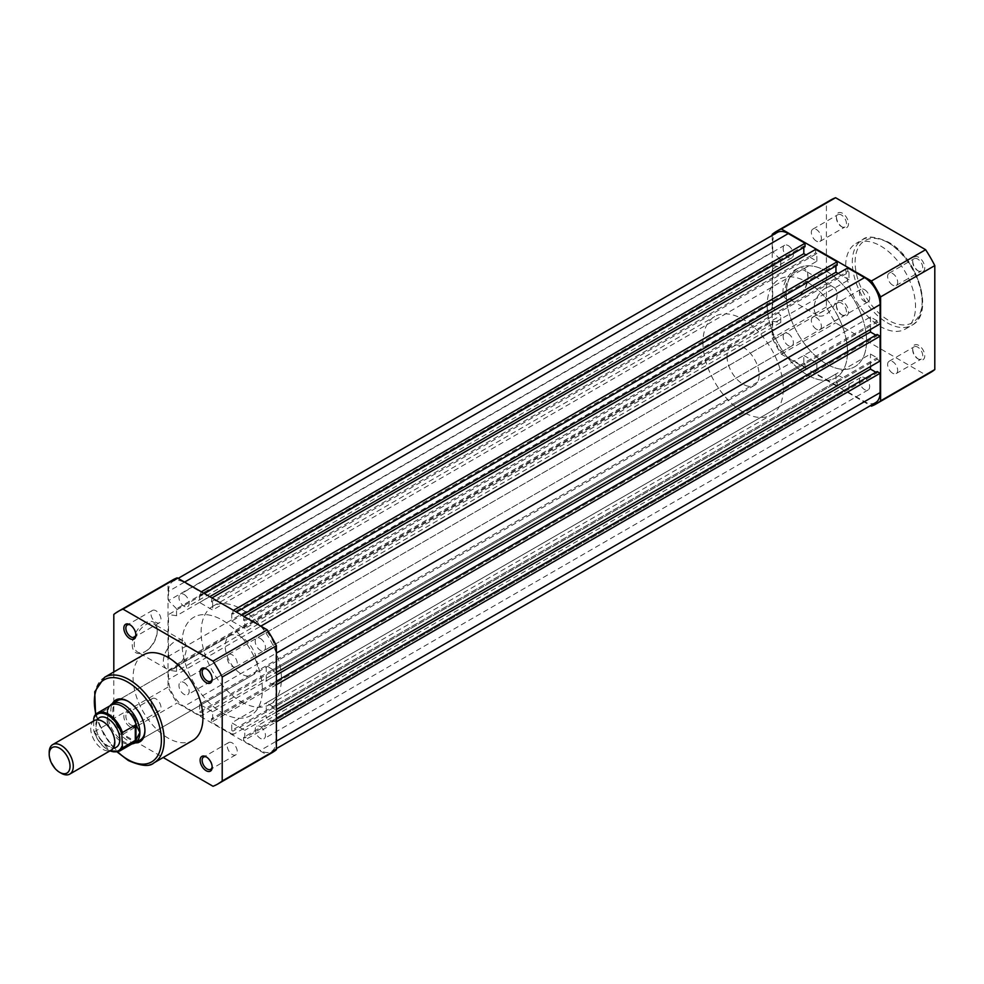 <?xml version="1.0" encoding="UTF-8"?>
<svg xmlns="http://www.w3.org/2000/svg" width="984" height="984" viewBox="0 0 984 984"><rect width="100%" height="100%" fill="white"/><g stroke="black" fill="none" stroke-linecap="round" stroke-linejoin="round"><path stroke-width="0.74" stroke-dasharray="4.92 3.69" d="M129.876 726.684A8.512 4.92 60 0 1 123.849 716.254A8.512 4.92 60 0 1 129.876 712.773L129.876 712.773A8.512 4.92 60 0 1 135.89 723.203A8.512 4.92 60 0 1 129.876 726.684M130.872 713.351L129.876 712.773L130.872 713.351A7.097 4.096 -120 0 0 127.33 713.006A7.097 4.096 -120 0 0 126.235 718.689A7.097 4.096 -120 0 0 130.872 724.937A7.097 4.096 -120 0 0 134.427 725.294A7.097 4.096 -120 0 0 135.89 722.047A7.097 4.096 -120 0 0 130.872 713.351L130.872 713.351M135.866 634.508A7.097 4.096 -120 0 0 135.89 633.967A7.097 4.096 -120 0 0 130.872 625.27L129.876 624.692L130.872 625.27A7.097 4.096 -120 0 0 130.392 625.024M212.15 678.542A7.097 4.096 -120 0 0 212.175 678.001A7.097 4.096 -120 0 0 207.157 669.317L206.148 668.739L207.157 669.317A7.097 4.096 -120 0 0 206.677 669.059M212.15 766.622A7.097 4.096 -120 0 0 212.175 766.081A7.097 4.096 -120 0 0 207.157 757.385L206.148 756.807L207.157 757.385A7.097 4.096 -120 0 0 206.677 757.139M135.14 742.908A24.133 13.936 60 0 1 127.859 740.583A24.133 13.936 60 0 1 112.434 703.572M144.919 730.14A22.706 13.112 -120 0 0 144.919 729.574A22.706 13.112 -120 0 0 128.867 701.764L127.859 701.186L128.867 701.764A22.706 13.112 -120 0 0 128.375 701.481M229.924 635.738L117.514 700.633A22.706 13.112 -120 0 0 114.033 718.837A22.706 13.112 -120 0 0 128.867 738.849A22.706 13.112 -120 0 0 140.22 739.968L252.63 675.073A22.706 13.112 -120 0 0 256.111 656.881A22.706 13.112 -120 0 0 241.277 636.869A22.706 13.112 -120 0 0 229.924 635.738A22.706 13.112 -120 0 0 226.443 653.942A22.706 13.112 -120 0 0 241.277 673.954A22.706 13.112 -120 0 0 252.63 675.073M144.722 623.02A17.663 10.197 120 0 0 132.237 644.655A17.663 10.197 120 0 0 144.722 651.863L144.722 651.863A17.663 10.197 120 0 0 157.219 630.227A17.663 10.197 120 0 0 144.722 623.02M145.73 651.285L144.722 651.863L145.73 651.285A16.248 9.385 -60 0 1 137.6 652.097A16.248 9.385 -60 0 1 135.115 639.071A16.248 9.385 -60 0 1 145.73 624.754A16.248 9.385 -60 0 1 153.848 623.954A16.248 9.385 -60 0 1 157.219 631.396A16.248 9.385 -60 0 1 145.73 651.285L145.73 651.285M174.832 668.087A16.248 9.385 -60 0 1 166.714 668.899A16.248 9.385 -60 0 1 164.217 655.873A16.248 9.385 -60 0 1 174.832 641.568A16.248 9.385 -60 0 1 182.95 640.756A16.248 9.385 -60 0 1 185.447 653.77A16.248 9.385 -60 0 1 174.832 668.087M155.964 610.793A7.097 4.096 -120 0 0 152.422 610.437A7.097 4.096 -120 0 0 151.327 616.119A7.097 4.096 -120 0 0 155.964 622.38A7.097 4.096 -120 0 0 159.519 622.724A7.097 4.096 -120 0 0 160.601 617.042A7.097 4.096 -120 0 0 155.964 610.793M232.236 654.827A7.097 4.096 -120 0 0 228.694 654.471A7.097 4.096 -120 0 0 227.612 660.166A7.097 4.096 -120 0 0 232.236 666.414A7.097 4.096 -120 0 0 235.791 666.771A7.097 4.096 -120 0 0 236.873 661.076A7.097 4.096 -120 0 0 232.236 654.827M155.964 698.861A7.097 4.096 -120 0 0 152.422 698.517A7.097 4.096 -120 0 0 151.327 704.2A7.097 4.096 -120 0 0 155.964 710.46A7.097 4.096 -120 0 0 159.519 710.805A7.097 4.096 -120 0 0 160.601 705.122A7.097 4.096 -120 0 0 155.964 698.861M232.236 742.908A7.097 4.096 -120 0 0 228.694 742.551A7.097 4.096 -120 0 0 227.612 748.234A7.097 4.096 -120 0 0 232.236 754.494A7.097 4.096 -120 0 0 235.791 754.851A7.097 4.096 -120 0 0 236.873 749.156A7.097 4.096 -120 0 0 232.236 742.908M143.307 654.926A49.397 28.524 -120 0 0 135.743 694.507A49.397 28.524 -120 0 0 168.006 738.037A49.397 28.524 -120 0 0 192.704 740.485M241.277 701.764A56.777 32.779 -120 0 0 269.665 704.581A56.777 32.779 -120 0 0 278.361 659.083A56.777 32.779 -120 0 0 241.277 609.047A56.777 32.779 -120 0 0 212.888 606.242A56.777 32.779 -120 0 0 204.18 651.728A56.777 32.779 -120 0 0 241.277 701.764M222.212 712.773A56.777 32.779 -120 0 0 250.588 715.589A56.777 32.779 -120 0 0 259.296 670.092A56.777 32.779 -120 0 0 222.212 620.055A56.777 32.779 -120 0 0 193.823 617.251A56.777 32.779 -120 0 0 185.115 662.736A56.777 32.779 -120 0 0 222.212 712.773A56.777 32.779 60 0 1 185.115 662.736A56.777 32.779 60 0 1 193.823 617.251A56.777 32.779 60 0 1 222.212 620.055A56.777 32.779 60 0 1 259.296 670.092A56.777 32.779 60 0 1 250.588 715.589A56.777 32.779 60 0 1 222.212 712.773M272.027 752.711A99.642 57.527 60 0 1 267.23 754.986L177.181 703.006A99.642 57.527 60 0 1 168.006 687.115L168.006 583.143A99.642 57.527 60 0 1 172.385 580.13M113.812 671.961L113.812 718.406A99.642 57.527 -120 0 0 122.988 734.298L163.209 757.52M267.23 754.986L213.024 786.278M122.988 734.298L177.181 703.006M168.006 687.115L113.812 718.406M113.812 614.434L168.006 583.143M94.255 720.62A17.035 9.828 -120 0 0 90.725 728.418A17.035 9.828 -120 0 0 98.166 745.552A17.035 9.828 -120 0 0 111.29 750.115M61.242 773.252A17.035 9.828 60 0 1 49.2 752.391M97.145 719.821A17.035 9.828 -120 0 0 95.743 725.515A17.035 9.828 -120 0 0 113.418 748.012M727.041 356.405A22.706 13.112 -120 0 0 736.954 379.258A22.706 13.112 -120 0 0 754.457 385.347A22.706 13.112 -120 0 0 759.156 374.953A22.706 13.112 -120 0 0 749.242 352.1A22.706 13.112 -120 0 0 731.752 346.011A22.706 13.112 -120 0 0 727.041 356.405M94.341 716.303L107.686 708.726L107.785 713.929A22.706 13.112 -120 0 0 116.223 735.122A22.706 13.112 -120 0 0 132.668 743.793M767.188 305.421A56.777 32.779 -120 0 0 791.972 362.555A56.777 32.779 -120 0 0 835.724 377.758A56.777 32.779 -120 0 0 847.482 351.768A56.777 32.779 -120 0 0 822.698 294.634A56.777 32.779 -120 0 0 778.947 279.419A56.777 32.779 -120 0 0 767.188 305.421M702.957 342.506A56.777 32.779 -120 0 0 727.742 399.639A56.777 32.779 -120 0 0 771.493 414.842A56.777 32.779 -120 0 0 783.252 388.852A56.777 32.779 -120 0 0 758.467 331.719A56.777 32.779 -120 0 0 714.716 316.516A56.777 32.779 -120 0 0 702.957 342.506M93.738 720.915L93.738 730.276A21.144 12.214 -120 0 0 110.036 750.841M107.182 708.886L107.182 724.31L94.341 731.727L93.738 730.276L94.341 731.727A22.005 12.706 60 0 0 119.396 751.173M107.686 708.726L107.182 724.31M110.429 705.27A22.706 13.112 -120 0 0 107.785 713.929L107.686 723.646M107.699 722.711A22.005 12.706 -120 0 0 130.638 744.162A22.005 12.706 -120 0 0 133.098 743.264M111.094 705.159A22.005 12.706 -120 0 0 109.101 706.844A22.005 12.706 -120 0 0 107.699 709.095M184.07 594.447A7.245 4.182 60 0 1 188.793 600.83A7.245 4.182 60 0 1 187.686 606.624A7.245 4.182 60 0 1 184.07 606.267A7.245 4.182 60 0 1 179.334 599.883A7.245 4.182 60 0 1 180.453 594.09A7.245 4.182 60 0 1 184.07 594.447M788.27 245.619A7.245 4.182 60 0 1 792.993 251.99A7.245 4.182 60 0 1 791.886 257.796A7.245 4.182 60 0 1 788.27 257.439A7.245 4.182 60 0 1 783.535 251.055A7.245 4.182 60 0 1 784.642 245.262A7.245 4.182 60 0 1 788.27 245.619M260.342 638.481A7.245 4.182 60 0 1 265.077 644.864A7.245 4.182 60 0 1 263.958 650.67A7.245 4.182 60 0 1 260.342 650.301A7.245 4.182 60 0 1 255.619 643.93A7.245 4.182 60 0 1 256.726 638.124A7.245 4.182 60 0 1 260.342 638.481M864.542 289.653A7.245 4.182 60 0 1 869.278 296.036A7.245 4.182 60 0 1 868.159 301.83A7.245 4.182 60 0 1 864.542 301.473A7.245 4.182 60 0 1 859.819 295.102A7.245 4.182 60 0 1 860.926 289.296A7.245 4.182 60 0 1 864.542 289.653M260.342 726.561A7.245 4.182 60 0 1 265.077 732.945A7.245 4.182 60 0 1 263.958 738.738A7.245 4.182 60 0 1 260.342 738.381A7.245 4.182 60 0 1 255.619 732.01A7.245 4.182 60 0 1 256.726 726.204A7.245 4.182 60 0 1 260.342 726.561M864.542 377.733A7.245 4.182 60 0 1 869.278 384.117A7.245 4.182 60 0 1 868.159 389.91A7.245 4.182 60 0 1 864.542 389.553A7.245 4.182 60 0 1 859.819 383.17A7.245 4.182 60 0 1 860.926 377.376A7.245 4.182 60 0 1 864.542 377.733M184.07 682.527A7.245 4.182 60 0 1 188.793 688.898A7.245 4.182 60 0 1 187.686 694.704A7.245 4.182 60 0 1 184.07 694.347A7.245 4.182 60 0 1 179.334 687.964A7.245 4.182 60 0 1 180.453 682.17A7.245 4.182 60 0 1 184.07 682.527M788.27 333.699A7.245 4.182 60 0 1 792.993 340.07A7.245 4.182 60 0 1 791.886 345.876A7.245 4.182 60 0 1 788.27 345.519A7.245 4.182 60 0 1 783.535 339.136A7.245 4.182 60 0 1 784.642 333.33A7.245 4.182 60 0 1 788.27 333.699M826.4 271.227A56.777 32.779 60 0 1 863.497 321.264A56.777 32.779 60 0 1 854.788 366.749A56.777 32.779 60 0 1 826.4 363.945A56.777 32.779 60 0 1 789.316 313.908A56.777 32.779 60 0 1 798.024 268.411A56.777 32.779 60 0 1 826.4 271.227A56.777 32.779 60 0 1 863.497 321.264A56.777 32.779 60 0 1 854.788 366.749A56.777 32.779 60 0 1 826.4 363.945A56.777 32.779 60 0 1 789.316 313.908A56.777 32.779 60 0 1 798.024 268.411A56.777 32.779 60 0 1 826.4 271.227M276.406 721.813L275.901 741.456A22.005 12.706 60 0 1 271.35 751.53A22.005 12.706 60 0 1 260.342 750.435L243.589 740.755L243.589 737.287L847.778 388.446L847.778 391.927L243.589 740.755M875.539 402.69A22.005 12.706 60 0 1 864.542 401.607L847.778 391.927M847.778 388.446L848.983 389.147L244.782 737.975L243.589 737.287M244.782 737.975L244.782 730.325L231.744 722.797L835.945 373.969L848.983 381.497L244.782 730.325M848.983 389.147L848.983 381.497M835.945 373.969L835.945 381.62L231.744 730.448L231.744 722.797M231.744 730.448L232.95 731.137L837.15 382.309L835.945 381.62M837.15 382.309L837.15 385.789L232.95 734.617L232.95 731.137M232.95 734.617L211.462 722.219L211.462 718.738L815.662 369.91L815.662 373.391L211.462 722.219M837.15 385.789L815.662 373.391M815.662 369.91L816.868 370.611L212.667 719.439L211.462 718.738M212.667 719.439L212.667 711.789L816.868 362.961L816.868 370.611M199.629 704.249L199.629 711.899L803.817 363.071L803.817 355.421L199.629 704.249L212.667 711.789M803.817 355.421L816.868 362.961M199.629 711.899L200.822 712.601L805.023 363.772L803.817 363.071M805.023 363.772L805.023 367.241L200.822 716.081L200.822 712.601M200.822 716.081L184.07 706.401A22.005 12.706 60 0 1 168.51 679.452L168.51 670.178L772.711 321.35L772.711 330.624L168.51 679.452M805.023 367.241L788.27 357.573A22.005 12.706 60 0 1 772.711 330.624M772.711 321.35L780.742 322.506L176.542 671.346L168.51 670.178M176.542 671.346L176.542 664.385L168.51 656.279L772.711 307.438L780.742 315.557L176.542 664.385M780.742 322.506L780.742 315.557M780.742 266.885L176.542 615.713L176.542 608.764L780.742 259.924L780.742 266.885L772.711 265.717L168.51 614.557L168.51 656.279M772.711 265.717L772.711 307.438M176.542 615.713L168.51 614.557M176.542 608.764L168.51 600.646L772.711 251.818L780.742 259.924M772.711 251.818L772.711 242.544L168.51 591.372L168.51 600.646M168.51 591.372A22.005 12.706 60 0 1 173.061 581.31A22.005 12.706 60 0 1 184.07 582.393L200.822 592.073L200.822 595.554L204.34 593.524M772.711 242.544A22.005 12.706 60 0 1 777.262 232.47M805.023 246.713L803.817 246.025L199.629 594.853L200.822 595.554M199.629 594.853L199.629 602.503L212.667 610.031L816.868 261.203L806.031 254.942M209.764 596.648L199.629 602.503M803.817 246.025L803.817 247.415M816.868 261.203L816.868 253.552L212.667 602.38L212.667 610.031M212.667 602.38L211.462 601.691L815.662 252.863L816.868 253.552M211.966 597.928L211.462 601.691M815.662 249.382L815.662 252.863M233.442 610.326L211.462 598.211M232.95 610.609L232.95 614.09L236.455 612.06M837.15 265.262L835.945 264.561L231.744 613.389L232.95 614.09M231.744 613.389L231.744 621.039L241.88 615.197M835.945 264.561L835.945 265.951M244.782 628.579L244.782 620.929L848.983 272.101L848.983 279.751L244.782 628.579L231.744 621.039M848.983 279.751L838.147 273.49M244.782 620.929L243.589 620.227L847.778 271.399L848.983 272.101M244.081 616.464L243.589 620.227M847.778 267.919L847.778 271.399M260.846 626.144L243.589 616.759M260.342 626.427A22.005 12.706 60 0 1 275.901 653.376L275.901 672.736L272.888 670.99L877.088 322.162L880.102 323.896M877.088 322.162L877.088 320.772L272.888 669.6L272.888 670.99M272.888 669.6L266.27 665.774L266.27 680.842L276.406 674.987M877.088 320.772L870.471 316.946L266.27 665.774M870.471 316.946L870.471 329.468M875.883 335.138L877.088 335.839L272.888 684.667L266.27 680.842M272.888 684.667L272.888 683.277L276.406 681.248M877.088 335.839L877.088 334.449M276.406 684.729L272.888 683.277M275.901 685.012L275.901 709.821L272.888 708.074L877.088 359.246L880.102 360.98M877.088 359.246L877.088 357.856L272.888 706.684L272.888 708.074M272.888 706.684L266.27 702.859L870.471 354.031L877.088 357.856M276.406 712.072L266.27 717.926L266.27 702.859M870.471 366.552L870.471 354.031M875.883 372.223L877.088 372.924L272.888 721.752L266.27 717.926M272.888 721.752L272.888 720.362L276.406 718.332M877.088 372.924L877.088 371.534M275.901 722.096L272.888 720.362M842.464 213.282A8.512 4.92 -120 0 0 836.437 216.763A8.512 4.92 -120 0 0 842.464 227.193L842.464 227.193A8.512 4.92 -120 0 0 848.491 223.712A8.512 4.92 -120 0 0 842.464 213.282M841.455 226.615L842.464 227.193L841.455 226.615A7.097 4.096 60 0 1 836.437 217.919A7.097 4.096 60 0 1 837.913 214.672A7.097 4.096 60 0 1 841.455 215.016A7.097 4.096 60 0 1 846.092 221.277A7.097 4.096 60 0 1 845.01 226.96A7.097 4.096 60 0 1 841.455 226.615M918.736 257.316A8.512 4.92 -120 0 0 912.721 260.797A8.512 4.92 -120 0 0 918.736 271.227L918.736 271.227A8.512 4.92 -120 0 0 924.763 267.746A8.512 4.92 -120 0 0 918.736 257.316M917.74 270.649L918.736 271.227L917.74 270.649A7.097 4.096 60 0 1 912.721 261.953A7.097 4.096 60 0 1 914.185 258.706A7.097 4.096 60 0 1 917.74 259.063A7.097 4.096 60 0 1 922.377 265.311A7.097 4.096 60 0 1 921.282 270.994A7.097 4.096 60 0 1 917.74 270.649M842.464 301.362A8.512 4.92 -120 0 0 836.437 304.831A8.512 4.92 -120 0 0 842.464 315.261L842.464 315.261A8.512 4.92 -120 0 0 848.491 311.793A8.512 4.92 -120 0 0 842.464 301.362M841.455 314.683L842.464 315.261L841.455 314.683A7.097 4.096 60 0 1 836.437 305.999A7.097 4.096 60 0 1 837.913 302.752A7.097 4.096 60 0 1 841.455 303.097A7.097 4.096 60 0 1 846.092 309.357A7.097 4.096 60 0 1 845.01 315.04A7.097 4.096 60 0 1 841.455 314.683M918.736 345.396A8.512 4.92 -120 0 0 912.721 348.877A8.512 4.92 -120 0 0 918.736 359.308L918.736 359.308A8.512 4.92 -120 0 0 924.763 355.827A8.512 4.92 -120 0 0 918.736 345.396M917.74 358.729L918.736 359.308L917.74 358.729A7.097 4.096 60 0 1 912.721 350.033A7.097 4.096 60 0 1 914.185 346.786A7.097 4.096 60 0 1 917.74 347.143A7.097 4.096 60 0 1 922.377 353.391A7.097 4.096 60 0 1 921.282 359.074A7.097 4.096 60 0 1 917.74 358.729M796.499 297.82L795.49 298.398A17.663 10.197 120 0 0 807.987 276.762A17.663 10.197 120 0 0 795.49 269.555A17.663 10.197 120 0 0 783.006 291.19A17.663 10.197 120 0 0 795.49 298.398L796.499 297.82A16.248 9.385 -60 0 1 788.369 298.619A16.248 9.385 -60 0 1 785.884 285.606A16.248 9.385 -60 0 1 796.499 271.289A16.248 9.385 -60 0 1 804.617 270.489A16.248 9.385 -60 0 1 807.987 277.918A16.248 9.385 -60 0 1 796.499 297.82M825.601 288.091A16.248 9.385 -60 0 1 833.731 287.291A16.248 9.385 -60 0 1 836.216 300.305A16.248 9.385 -60 0 1 825.601 314.622A16.248 9.385 -60 0 1 817.483 315.433A16.248 9.385 -60 0 1 814.986 302.408A16.248 9.385 -60 0 1 825.601 288.091M816.363 329.173A7.097 4.096 60 0 1 811.739 322.924A7.097 4.096 60 0 1 812.821 317.229A7.097 4.096 60 0 1 816.363 317.586A7.097 4.096 60 0 1 821 323.834A7.097 4.096 60 0 1 819.918 329.529A7.097 4.096 60 0 1 816.363 329.173M892.648 373.207A7.097 4.096 60 0 1 888.011 366.958A7.097 4.096 60 0 1 889.093 361.276A7.097 4.096 60 0 1 892.648 361.62A7.097 4.096 60 0 1 897.285 367.881A7.097 4.096 60 0 1 896.19 373.563A7.097 4.096 60 0 1 892.648 373.207M816.363 241.092A7.097 4.096 60 0 1 811.739 234.844A7.097 4.096 60 0 1 812.821 229.149A7.097 4.096 60 0 1 816.363 229.506A7.097 4.096 60 0 1 821 235.766A7.097 4.096 60 0 1 819.918 241.449A7.097 4.096 60 0 1 816.363 241.092M892.648 285.139A7.097 4.096 60 0 1 888.011 278.878A7.097 4.096 60 0 1 889.093 273.195A7.097 4.096 60 0 1 892.648 273.54A7.097 4.096 60 0 1 897.285 279.8A7.097 4.096 60 0 1 896.19 285.483A7.097 4.096 60 0 1 892.648 285.139M807.335 282.236A56.777 32.779 60 0 1 844.432 332.272A56.777 32.779 60 0 1 835.724 377.758A56.777 32.779 60 0 1 807.335 374.953A56.777 32.779 60 0 1 770.251 324.917A56.777 32.779 60 0 1 778.947 279.419A56.777 32.779 60 0 1 807.335 282.236M880.606 245.963A49.397 28.524 60 0 1 912.869 289.493A49.397 28.524 60 0 1 905.305 329.074A49.397 28.524 60 0 1 880.606 326.627A49.397 28.524 60 0 1 848.331 283.097A49.397 28.524 60 0 1 855.908 243.515A49.397 28.524 60 0 1 880.606 245.963M930.421 372.579A99.642 57.527 60 0 1 925.624 374.867L835.588 322.887A99.642 57.527 60 0 1 826.4 306.983L826.4 203.024A99.642 57.527 60 0 1 830.779 199.998M772.206 235.397L772.206 338.275A99.642 57.527 -120 0 0 781.382 354.178L870.483 405.617M781.382 354.178L835.588 322.887M925.624 374.867L871.43 406.158M772.206 234.315L826.4 203.024M826.4 306.983L772.206 338.275M153.959 762.846A49.397 28.524 60 0 1 129.273 760.398A49.397 28.524 60 0 1 96.998 716.881A49.397 28.524 60 0 1 104.575 677.299M95.915 714.175A47.404 27.367 -120 0 0 117.699 751.911M864.542 401.607L260.342 750.435M788.27 357.573L184.07 706.401M887.224 322.801A49.397 28.524 -120 0 0 911.922 325.249A49.397 28.524 -120 0 0 919.499 285.668A49.397 28.524 -120 0 0 887.224 242.138A49.397 28.524 -120 0 0 862.525 239.69A49.397 28.524 -120 0 0 854.961 279.272A49.397 28.524 -120 0 0 887.224 322.801M888.626 242.95A47.404 27.367 60 0 1 922.156 301.018A47.404 27.367 60 0 1 888.626 320.366A47.404 27.367 60 0 1 855.108 262.31A47.404 27.367 60 0 1 888.626 242.95M166.714 668.899L137.6 652.097M152.422 610.437L127.33 624.926M228.694 654.471L203.602 668.96M152.422 698.517L127.33 713.006M228.694 742.551L203.602 757.04M269.665 704.581L771.493 414.842M212.888 606.242L714.716 316.516M235.791 754.851L210.699 769.328M159.519 710.805L134.427 725.294M235.791 666.771L210.699 681.248M159.519 622.724L134.427 637.214M182.95 640.756L153.848 623.954M95.559 714.519L103.849 734.753L117.219 752.034M157.219 631.396L157.219 630.227M144.919 729.574L144.919 730.731M212.175 766.081L212.175 767.237M212.175 678.001L212.175 679.169M135.89 633.967L135.89 635.123M135.89 722.047L135.89 723.203M114.501 741.444C113.812 745.614 113.172 747.336 112.594 746.585L108.634 746.376C100.614 741.247 96.432 734.593 96.063 726.401C96.752 722.231 97.391 720.509 97.97 721.26C102.115 717.73 115.239 731.666 114.501 741.444M754.457 385.347L140.22 739.968M130.638 744.162L131.967 743.916M109.101 706.844L109.974 705.811M731.752 346.011L117.514 700.633M93.861 731.333L109.716 751.026M791.886 257.796L187.686 606.624M868.159 301.83L263.958 650.67M868.159 389.91L263.958 738.738M791.886 345.876L187.686 694.704M276.406 748.603L271.35 751.53M178.129 578.383L173.061 581.31M784.642 333.33L180.453 682.17M860.926 377.376L256.726 726.204M860.926 289.296L256.726 638.124M784.642 245.262L180.453 594.09M836.437 217.919L836.437 216.763M912.721 261.953L912.721 260.797M836.437 305.999L836.437 304.831M912.721 350.033L912.721 348.877M807.987 277.918L807.987 276.762M905.305 329.074L911.922 325.249C935.12 313.847 917.838 257.55 888.22 242.039C875.317 236.381 866.744 235.594 862.525 239.69L855.908 243.515M833.731 287.291L804.617 270.489M812.821 317.229L837.913 302.752M889.093 361.276L914.185 346.786M812.821 229.149L837.913 214.672M889.093 273.195L914.185 258.706M896.19 285.483L921.282 270.994M819.918 241.449L845.01 226.96M896.19 373.563L921.282 359.074M819.918 329.529L845.01 315.04M817.483 315.433L788.369 298.619"/><path stroke-width="1.48" d="M129.876 638.604A8.512 4.92 60 0 1 123.849 628.173A8.512 4.92 60 0 1 129.876 624.692L129.876 624.692A8.512 4.92 60 0 1 135.89 635.123A8.512 4.92 60 0 1 129.876 638.604M130.392 625.024A7.097 4.096 -120 0 0 127.33 624.926A7.097 4.096 -120 0 0 126.235 630.609A7.097 4.096 -120 0 0 130.872 636.857A7.097 4.096 -120 0 0 134.427 637.214A7.097 4.096 -120 0 0 135.866 634.508M206.148 682.638A8.512 4.92 60 0 1 200.121 672.207A8.512 4.92 60 0 1 206.148 668.739L206.148 668.739A8.512 4.92 60 0 1 212.175 679.169A8.512 4.92 60 0 1 206.148 682.638M206.677 669.059A7.097 4.096 -120 0 0 203.602 668.96A7.097 4.096 -120 0 0 202.519 674.643A7.097 4.096 -120 0 0 207.157 680.903A7.097 4.096 -120 0 0 210.699 681.248A7.097 4.096 -120 0 0 212.15 678.542M206.148 770.718A8.512 4.92 60 0 1 200.121 760.288A8.512 4.92 60 0 1 206.148 756.807L206.148 756.807A8.512 4.92 60 0 1 212.175 767.237A8.512 4.92 60 0 1 206.148 770.718M206.677 757.139A7.097 4.096 -120 0 0 203.602 757.04A7.097 4.096 -120 0 0 202.519 762.723A7.097 4.096 -120 0 0 207.157 768.984A7.097 4.096 -120 0 0 210.699 769.328A7.097 4.096 -120 0 0 212.15 766.622M112.434 703.572A24.133 13.936 60 0 1 127.859 701.186L127.859 701.186A24.133 13.936 60 0 1 144.919 730.731A24.133 13.936 60 0 1 135.14 742.908M128.375 701.481A22.706 13.112 -120 0 0 117.514 700.633L112.496 703.535A22.706 13.112 -120 0 0 110.429 705.27L109.974 705.811M153.959 762.846L192.704 740.485A49.397 28.524 -120 0 0 200.281 700.903A49.397 28.524 -120 0 0 168.006 657.374A49.397 28.524 -120 0 0 143.307 654.926L104.575 677.299A49.397 28.524 60 0 1 129.273 679.747A49.397 28.524 60 0 1 161.536 723.265A49.397 28.524 60 0 1 153.959 762.846C149.74 766.942 141.179 766.167 128.277 760.497L117.219 752.034M118.191 611.421L172.385 580.13A99.642 57.527 60 0 1 177.181 577.842L267.23 629.821A99.642 57.527 60 0 1 276.406 645.725L276.406 749.685A99.642 57.527 60 0 1 272.027 752.711L217.833 784.002A99.642 57.527 -120 0 0 222.212 780.976L222.212 677.017A99.642 57.527 -120 0 0 213.024 661.113L122.988 609.133A99.642 57.527 -120 0 0 118.191 611.421A99.642 57.527 -120 0 0 113.812 614.434L113.812 671.961M163.209 757.52L213.024 786.278A99.642 57.527 -120 0 0 217.833 784.002M177.181 577.842L122.988 609.133M213.024 661.113L267.23 629.821M276.406 645.725L222.212 677.017M222.212 780.976L276.406 749.685M131.967 743.916L132.668 743.793A22.706 13.112 -120 0 0 135.202 742.871L140.22 739.968A22.706 13.112 -120 0 0 144.919 730.14M69.766 774.101L111.29 750.115A17.035 9.828 -120 0 0 114.82 742.33A17.035 9.828 -120 0 0 107.379 725.183A17.035 9.828 -120 0 0 94.255 720.62L52.73 744.593A17.035 9.828 60 0 1 65.854 749.156A17.035 9.828 60 0 1 73.283 766.302A17.035 9.828 60 0 1 69.766 774.101A17.035 9.828 60 0 1 61.242 773.252L59.618 772.317A14.723 8.499 -120 0 0 70.024 766.302A14.723 8.499 -120 0 0 59.618 748.258A14.723 8.499 -120 0 0 49.2 754.273A14.723 8.499 -120 0 0 59.618 772.317M49.2 754.273L49.2 752.391A17.035 9.828 60 0 1 52.73 744.593M113.418 748.012A17.035 9.828 -120 0 0 119.839 739.427A17.035 9.828 -120 0 0 110.688 720.645A17.035 9.828 -120 0 0 97.145 719.821M135.202 742.871A22.706 13.112 -120 0 0 139.9 732.477L135.989 739.993L122.447 747.951A22.005 12.706 60 0 1 119.396 751.173L133.098 743.264A22.005 12.706 -120 0 0 136.493 739.328M93.738 718.455L94.341 716.303A22.005 12.706 60 0 1 97.391 713.068A22.005 12.706 60 0 1 122.447 732.526L121.844 734.679A21.144 12.214 -120 0 0 107.785 715.208A21.144 12.214 -120 0 0 93.738 718.455L93.738 720.915M121.844 734.679L122.447 747.951M122.447 732.526L135.288 725.11L136.493 725.712A22.005 12.706 -120 0 0 111.094 705.159L97.391 713.068L94.341 716.303M135.989 725.073L135.989 739.993M136.493 725.712L139.9 732.477A22.706 13.112 -120 0 0 129.999 709.624A22.706 13.112 -120 0 0 112.496 703.535M135.288 725.11L135.288 740.534M276.406 721.813L880.102 373.268L880.102 392.628A22.005 12.706 60 0 1 875.539 402.69L276.406 748.603M178.129 578.383L777.262 232.47A22.005 12.706 60 0 1 788.27 233.565L184.574 582.11M788.27 233.565L805.023 243.245L201.326 591.778M805.023 243.245L805.023 246.713L204.34 593.524M803.817 247.415L803.817 253.675L209.764 596.648M803.817 253.675L806.031 254.942M233.442 610.326L837.15 261.781L815.662 249.382L211.966 597.928M837.15 261.781L837.15 265.262L236.455 612.06M835.945 265.951L835.945 272.211L241.88 615.197M838.147 273.49L835.945 272.211M276.406 672.441L880.102 323.896L880.102 304.548A22.005 12.706 60 0 0 864.542 277.599L847.778 267.919L244.081 616.464M870.471 329.468L870.471 332.014L276.406 674.987M875.883 335.138L870.471 332.014M276.406 684.729L880.102 336.184L877.088 334.449L276.406 681.248M880.102 336.184L880.102 360.98L276.406 709.525M875.883 372.223L870.471 369.098L276.406 712.072M870.471 369.098L870.471 366.552M880.102 373.268L877.088 371.534L276.406 718.332M776.585 231.289L830.779 199.998A99.642 57.527 60 0 1 835.588 197.722L925.624 249.702A99.642 57.527 60 0 1 934.8 265.594L934.8 369.566A99.642 57.527 60 0 1 930.421 372.579L876.227 403.871A99.642 57.527 -120 0 0 880.606 400.857L880.606 296.885A99.642 57.527 -120 0 0 871.43 280.993L781.382 229.014A99.642 57.527 -120 0 0 776.585 231.289A99.642 57.527 -120 0 0 772.206 234.315L772.206 235.397M870.483 405.617L871.43 406.158A99.642 57.527 -120 0 0 876.227 403.871M880.606 400.857L934.8 369.566M934.8 265.594L880.606 296.885M871.43 280.993L925.624 249.702M835.588 197.722L781.382 229.014M117.699 751.911A47.404 27.367 -120 0 0 127.859 759.586A47.404 27.367 -120 0 0 161.388 740.239A47.404 27.367 -120 0 0 127.859 682.17A47.404 27.367 -120 0 0 95.915 714.175M110.036 750.841A21.144 12.214 -120 0 0 121.844 746.499M880.102 392.628L276.406 741.161M864.542 277.599L260.846 626.144M880.102 304.548L276.406 653.093M104.575 677.299L94.722 691.814L95.559 714.519M109.716 751.026L119.396 751.173"/></g></svg>
